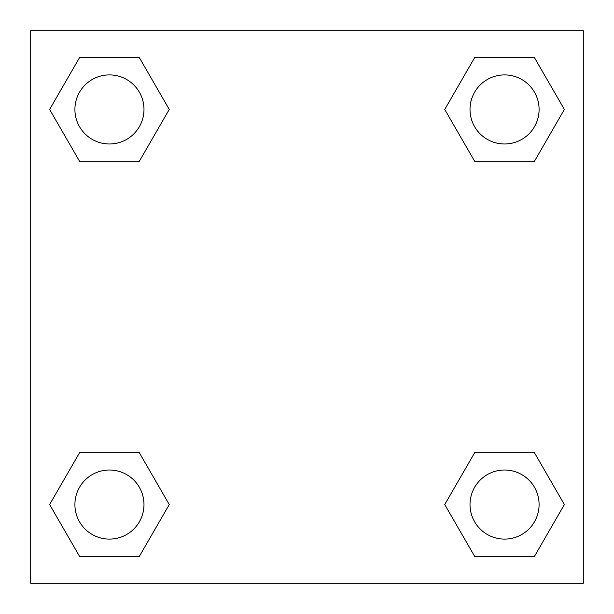 <?xml version="1.0" encoding="UTF-8"?>
<svg xmlns="http://www.w3.org/2000/svg" width="614" height="614" viewBox="0 0 614 614"><rect width="100%" height="100%" fill="white"/><g stroke="black" fill="none" stroke-linecap="round" stroke-linejoin="round"><path stroke-width="0.92" d="M534.464 161.252L474.645 161.252L534.464 161.252L564.373 109.445L534.464 161.252L474.645 161.252L444.736 109.445L474.645 57.639L444.736 109.445M79.536 57.639L139.355 57.639L79.536 57.639L139.355 57.639L169.264 109.445L139.355 161.252L79.536 161.252L139.355 161.252L79.536 161.252L49.627 109.445L79.536 57.639L49.627 109.445M79.536 452.748L139.355 452.748L79.536 452.748L49.627 504.554L79.536 452.748L139.355 452.748L169.264 504.554L139.355 556.361L79.536 556.361L139.355 556.361L79.536 556.361L49.627 504.554M489.396 452.748L474.645 452.748L489.396 452.748L474.645 452.748L444.736 504.554L474.645 452.748L534.464 452.748L474.645 452.748L534.464 452.748L564.373 504.554L534.464 556.361L474.645 556.361L534.464 556.361L474.645 556.361L444.736 504.554M583.3 30.7L30.7 30.7L30.7 583.3L583.3 583.3L583.3 30.7M474.645 57.639L534.464 57.639L474.645 57.639L534.464 57.639L564.373 109.445M539.092 504.554A34.538 34.538 0 0 0 487.286 474.645A34.538 34.538 0 0 0 487.286 534.464A34.538 34.538 0 0 0 539.092 504.554M143.983 504.554A34.538 34.538 0 0 0 92.177 474.645A34.538 34.538 0 0 0 92.177 534.464A34.538 34.538 0 0 0 143.983 504.554M539.092 109.445A34.538 34.538 0 0 0 487.286 79.536A34.538 34.538 0 0 0 487.286 139.355A34.538 34.538 0 0 0 539.092 109.445M143.983 109.445A34.538 34.538 0 0 0 92.177 79.536A34.538 34.538 0 0 0 92.177 139.355A34.538 34.538 0 0 0 143.983 109.445M124.604 452.748L139.355 452.748M489.396 161.252L474.645 161.252M139.355 161.252L124.604 161.252"/></g></svg>
